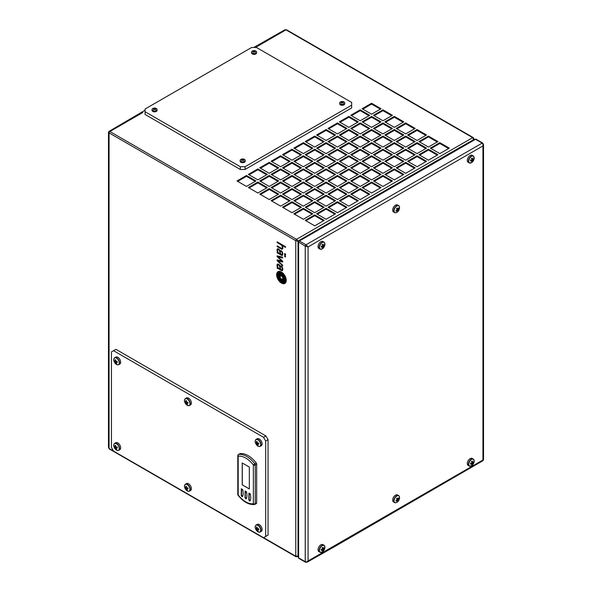 <?xml version="1.0" encoding="UTF-8"?>
<svg xmlns="http://www.w3.org/2000/svg" width="592" height="592" viewBox="0 0 592 592"><rect width="100%" height="100%" fill="white"/><g stroke="black" fill="none" stroke-linecap="round" stroke-linejoin="round"><path stroke-width="0.89" d="M279.631 275.058L279.631 275.058A1.073 0.622 -120 0 1 279.861 275.014A5.202 3.004 -120 0 1 280.231 275.065A8.702 5.025 -120 0 1 280.956 275.28A63.359 36.578 -120 0 1 281.718 275.561A11.063 6.386 -120 0 1 282.414 275.872A5.128 2.96 -120 0 1 282.591 275.961L282.754 276.19A2.227 1.288 -120 0 1 282.932 276.723A12.425 7.171 -120 0 1 283.235 278.314A13.512 7.8 -120 0 1 283.287 278.758A1780.425 1027.934 60 0 1 283.361 279.424A5.069 2.93 60 0 1 283.39 279.853L283.302 280.001A1.103 0.636 60 0 1 283.072 280.046A6.083 3.508 60 0 1 282.902 280.031A3.108 1.798 60 0 1 282.695 279.994A27.38 15.806 60 0 1 282.354 279.905A8.414 4.854 60 0 1 281.844 279.735A249.609 144.115 60 0 1 281.215 279.498A10.634 6.142 60 0 1 280.445 279.158A2.76 1.591 60 0 1 280.342 279.098L280.26 279.024A0.777 0.451 60 0 1 280.142 278.795A1.865 1.08 60 0 1 280.038 278.469A8.34 4.817 60 0 1 279.838 277.596A16.213 9.361 60 0 1 279.705 276.745A19.085 11.019 -120 0 1 279.646 276.301A38.887 22.452 -120 0 1 279.572 275.635A5.683 3.278 -120 0 1 279.542 275.206L279.587 275.088A1.073 0.622 -120 0 1 279.809 275.043A5.202 3.004 -120 0 1 280.186 275.095A8.702 5.025 -120 0 1 280.911 275.302A63.359 36.578 -120 0 1 281.666 275.591A11.063 6.386 -120 0 1 282.369 275.894A5.128 2.96 -120 0 1 282.539 275.983L282.702 276.212A2.227 1.288 -120 0 1 282.88 276.745A12.425 7.171 -120 0 1 283.183 278.344A13.512 7.8 -120 0 1 283.242 278.788A1780.425 1027.934 60 0 1 283.309 279.454A5.069 2.93 60 0 1 283.339 279.883L283.346 279.972M279.195 274.688A1.51 0.873 -120 0 1 279.224 274.673A3.567 2.057 -120 0 1 279.713 274.547A7.237 4.181 -120 0 1 280.615 274.614A16.169 9.339 -120 0 1 281.437 274.821A5.853 3.382 -120 0 1 281.814 274.954A8.799 5.076 -120 0 1 282.236 275.147A0.895 0.518 -120 0 1 282.317 275.191A0.91 0.525 -120 0 1 282.717 275.606A2.731 1.576 60 0 1 283.006 276.138A4.551 2.627 -120 0 1 283.383 277.167A39.538 22.829 -120 0 1 283.59 277.914A7.866 4.544 -120 0 1 283.768 278.677A5.358 3.093 60 0 1 283.834 279.128A46.864 27.054 60 0 1 283.916 279.838A1.036 0.599 60 0 1 283.923 279.949A1.036 0.599 60 0 1 283.908 280.12A0.681 0.392 60 0 1 283.842 280.268A2.198 1.265 60 0 1 283.731 280.379A1.354 0.777 60 0 1 283.672 280.416A1.354 0.777 60 0 1 283.575 280.46A6.586 3.804 60 0 1 283.279 280.527A2.782 1.606 60 0 1 283.05 280.541A17.109 9.879 60 0 1 282.539 280.512A5.476 3.16 60 0 1 282.125 280.445A45.244 26.122 60 0 1 281.577 280.305A6.083 3.515 60 0 1 280.956 280.09A7.215 4.166 60 0 1 280.564 279.898L280.319 279.69A2.028 1.169 60 0 1 280.09 279.365A1.406 0.814 60 0 1 279.949 279.091A28.66 16.546 60 0 1 279.809 278.788A1.465 0.844 60 0 1 279.764 278.684A6.46 3.73 60 0 1 279.557 278.099A8.421 4.862 60 0 1 279.394 277.552A10.915 6.305 60 0 1 279.128 276.412A12.106 6.993 -120 0 1 279.047 275.953A6.179 3.567 -120 0 1 278.965 275.147A0.829 0.481 -120 0 1 279.047 274.821A1.51 0.873 -120 0 1 279.195 274.688A1.51 0.873 -120 0 0 279.091 274.792A0.747 0.429 -120 0 0 279.01 275.117A6.179 3.567 -120 0 0 279.091 275.924A12.106 6.993 -120 0 0 279.172 276.383L279.128 276.412M278.943 274.074L278.899 274.096A5.654 3.263 -120 0 1 278.943 274.074A5.654 3.263 -120 0 1 279.55 273.844A6.586 3.804 -120 0 1 280.571 273.844A11.359 6.556 -120 0 1 281.474 274.059A4.951 2.856 -120 0 1 282.058 274.303A1.103 0.636 -120 0 1 282.273 274.444A2.782 1.606 -120 0 1 283.072 275.339A2.945 1.702 -120 0 1 283.472 276.057A10.656 6.157 -120 0 1 283.982 277.285A5.224 3.019 -120 0 1 284.241 278.129A11.699 6.756 -120 0 1 284.426 279.01A13.512 7.8 60 0 1 284.508 279.461A3.145 1.813 60 0 1 284.545 279.986A3.145 1.813 60 0 1 284.545 280.112A1.524 0.881 60 0 1 284.508 280.371A2.087 1.206 60 0 1 284.419 280.586A2.19 1.265 60 0 1 284.286 280.771A3.434 1.983 60 0 1 284.019 280.985L284.019 280.985A4.285 2.479 60 0 1 284.012 280.985L283.975 281.008A4.285 2.479 60 0 1 283.968 281.015A4.285 2.479 60 0 1 283.753 281.111A5.587 3.226 60 0 1 283.509 281.185A6.394 3.693 60 0 1 283.102 281.244A8.362 4.825 60 0 1 282.51 281.237A7.578 4.373 60 0 1 281.422 280.978A14.645 8.458 60 0 1 281.037 280.83A2.042 1.184 60 0 1 280.541 280.527A1.687 0.969 60 0 1 280.194 280.171A3.33 1.924 60 0 1 279.861 279.72A3.596 2.079 60 0 1 279.365 278.802A17.627 10.175 60 0 1 279.106 278.196A5.039 2.908 60 0 1 278.81 277.352A55.981 32.323 60 0 1 278.64 276.723A4.581 2.642 60 0 1 278.492 276.042A21.49 12.41 -120 0 1 278.425 275.598A4.188 2.42 -120 0 1 278.381 275.088A1.857 1.073 -120 0 1 278.425 274.695A1.931 1.117 -120 0 1 278.721 274.214A5.654 3.263 -120 0 1 278.899 274.096A5.654 3.263 -120 0 1 279.505 273.874A6.586 3.804 -120 0 1 280.519 273.874A11.359 6.556 -120 0 1 281.429 274.089A4.951 2.856 -120 0 1 282.014 274.333A1.103 0.636 -120 0 1 282.221 274.473A2.782 1.606 -120 0 1 283.02 275.369A2.945 1.702 -120 0 1 283.427 276.087A10.656 6.157 -120 0 1 283.931 277.315A5.224 3.019 -120 0 1 284.19 278.159A11.699 6.756 -120 0 1 284.382 279.032A13.512 7.8 60 0 1 284.456 279.491A3.145 1.813 60 0 1 284.5 280.016A3.145 1.813 60 0 1 284.5 280.142A1.524 0.881 60 0 1 284.456 280.393A2.087 1.206 60 0 1 284.375 280.615A2.19 1.265 60 0 1 284.241 280.8A3.434 1.983 60 0 1 283.975 281.008L284.019 280.985M285.078 280.112A4.063 2.346 -120 0 0 285.07 279.846A5.861 3.382 60 0 0 285.026 279.409A6.875 3.966 -120 0 0 284.219 276.664A6.26 3.619 -120 0 0 283.109 274.74A2.982 1.724 -120 0 0 282.044 273.696A4.484 2.59 -120 0 0 281.207 273.282A7.859 4.536 -120 0 0 279.846 273.03A6.46 3.73 -120 0 0 278.795 273.26A5.254 3.034 -120 0 0 278.669 273.319A5.254 3.034 -120 0 0 278.136 273.793A3.234 1.872 -120 0 0 277.803 275.236A5.313 3.064 -120 0 0 277.855 275.68A7.874 4.544 60 0 0 278.373 277.715A6.275 3.619 60 0 0 279.365 279.757A4.114 2.375 60 0 0 280.364 281.008A2.753 1.591 60 0 0 281.163 281.585A8.917 5.143 60 0 0 282.021 281.918A5.742 3.315 60 0 0 283.198 282.051A11.167 6.445 60 0 0 283.953 281.888A4.344 2.509 60 0 0 284.249 281.762A4.344 2.509 60 0 0 284.745 281.296A4.129 2.383 60 0 0 285.004 280.749A2.294 1.325 60 0 0 285.063 280.423A4.063 2.346 -120 0 0 285.078 280.112M277.174 241.862L277.174 242.557L280.897 244.711A2.627 1.517 60 0 1 281.045 244.799A14.778 8.532 60 0 1 281.185 244.896A1.362 0.784 60 0 1 281.326 245.007A2.56 1.48 60 0 1 281.474 245.14A1.073 0.622 60 0 1 281.592 245.273A2.679 1.547 60 0 1 281.711 245.421A1.295 0.747 60 0 1 281.866 245.658A2.153 1.243 60 0 1 282.036 245.991A1.968 1.14 60 0 1 282.169 246.346A3.234 1.865 60 0 1 282.266 246.709A2.457 1.421 60 0 1 282.34 247.301A3.101 1.791 60 0 1 282.34 247.315A3.101 1.791 60 0 1 282.332 247.523A1.724 0.999 60 0 1 282.295 247.73A1.857 1.073 60 0 1 282.243 247.893A1.687 0.969 60 0 1 282.132 248.078A1.436 0.829 60 0 1 281.999 248.181A1.436 0.829 60 0 1 281.977 248.196M282.288 247.345A3.101 1.791 60 0 1 282.28 247.545A1.724 0.999 60 0 1 282.251 247.759A1.857 1.073 60 0 1 282.199 247.922A1.687 0.969 60 0 1 282.081 248.1A1.436 0.829 60 0 1 281.955 248.211A1.436 0.829 60 0 1 281.925 248.226A1.288 0.74 60 0 1 281.674 248.27A2.183 1.265 60 0 1 281.311 248.189A4.151 2.398 60 0 1 280.889 247.989L277.13 245.821L277.13 246.59L280.889 248.758A5.01 2.893 -120 0 0 281.059 248.855A21.223 12.254 -120 0 0 281.37 249.01A2.346 1.354 60 0 0 281.644 249.121A3.086 1.783 -120 0 0 281.955 249.18A1.598 0.925 -120 0 0 282.325 249.114A2.176 1.258 -120 0 0 282.332 249.114A2.176 1.258 -120 0 0 282.702 248.633A2.834 1.635 -120 0 0 282.806 247.959A2.834 1.635 -120 0 0 282.798 247.752A4.514 2.605 -120 0 0 282.613 246.716A2.131 1.228 60 0 0 282.465 246.279A11.248 6.497 60 0 0 282.303 245.902A2.56 1.48 -120 0 0 282.058 245.436L285.514 247.434L285.514 246.672L277.13 241.832L277.13 242.587L280.852 244.733A2.627 1.517 60 0 1 281 244.829A14.778 8.532 60 0 1 281.141 244.925A1.362 0.784 60 0 1 281.281 245.036A2.56 1.48 60 0 1 281.429 245.169A1.073 0.622 60 0 1 281.548 245.295A2.679 1.547 60 0 1 281.666 245.451A1.295 0.747 60 0 1 281.822 245.687A2.153 1.243 60 0 1 281.992 246.013A1.968 1.14 60 0 1 282.125 246.368A3.234 1.865 60 0 1 282.221 246.738A2.457 1.421 60 0 1 282.288 247.323A3.101 1.791 60 0 1 282.288 247.345M282.384 270.618A1.436 0.829 -120 0 1 282.184 270.67A2.102 1.214 -120 0 1 281.659 270.566A6.009 3.471 -120 0 1 281.104 270.292L278.395 268.687L281.059 270.315A6.009 3.471 -120 0 0 281.614 270.596A2.102 1.214 -120 0 0 282.132 270.699A1.436 0.829 -120 0 0 282.362 270.633A1.436 0.829 -120 0 0 282.547 270.448A2.871 1.658 -120 0 0 282.732 269.974A3.833 2.213 -120 0 0 282.791 269.345A3.833 2.213 -120 0 0 282.776 269.034A4.188 2.42 -120 0 0 282.532 267.821A2.257 1.302 -120 0 0 282.014 266.785A2.235 1.288 -120 0 0 281.622 266.319A2.597 1.502 -120 0 0 280.904 265.778L280.904 266.548A4.04 2.331 60 0 1 281.178 266.726A2.213 1.273 60 0 1 281.466 266.962A1.561 0.903 60 0 1 281.807 267.362A1.295 0.747 60 0 1 282.051 267.828A1.998 1.154 60 0 1 282.229 268.561A4.107 2.375 60 0 1 282.243 268.923A4.107 2.375 60 0 1 282.229 269.219A1.643 0.947 60 0 1 282.095 269.663A1.029 0.592 60 0 1 281.97 269.782A1.029 0.592 60 0 1 281.844 269.826A1.332 0.77 60 0 1 281.585 269.804A2.294 1.325 60 0 1 281.244 269.671A13.431 7.755 60 0 1 280.978 269.53L280.342 267.991A17.812 10.286 60 0 0 280.297 267.554A10.145 5.861 -120 0 0 280.186 266.814A3.796 2.19 -120 0 0 280.046 266.222A2.375 1.369 -120 0 0 279.816 265.645A2.124 1.221 -120 0 0 279.35 264.92A2.035 1.177 -120 0 0 278.847 264.446A2.708 1.561 -120 0 0 278.277 264.128A2.383 1.376 -120 0 0 277.707 264.047A1.917 1.103 -120 0 0 277.441 264.136A1.917 1.103 -120 0 0 277.293 264.254A1.85 1.066 -120 0 0 277.093 264.631A2.879 1.665 -120 0 0 277.034 265.053A4.418 2.553 -120 0 0 277.049 265.675A3.663 2.116 -120 0 0 277.115 266.126A2.827 1.635 60 0 0 277.234 266.563A2.731 1.576 60 0 0 277.374 266.955A2.731 1.576 60 0 0 277.567 267.34A4.736 2.738 60 0 0 277.752 267.665A3.212 1.85 60 0 0 277.448 267.488L277.248 267.443M280.904 266.548L280.948 266.518A4.04 2.331 60 0 1 281.222 266.696A2.213 1.273 60 0 1 281.511 266.933A1.561 0.903 60 0 1 281.859 267.34A1.295 0.747 60 0 1 282.103 267.799A1.998 1.154 60 0 1 282.273 268.531A4.107 2.375 60 0 1 282.288 268.894A4.107 2.375 60 0 1 282.28 269.19A1.643 0.947 60 0 1 282.14 269.634A1.029 0.592 60 0 1 282.014 269.752A1.029 0.592 60 0 1 281.992 269.767L282.014 269.752M276.642 274.777A6.786 3.915 -120 0 0 279.609 281.6A6.786 3.915 -120 0 0 284.833 283.42A6.786 3.915 -120 0 0 286.239 280.312A6.786 3.915 -120 0 0 283.279 273.482A6.786 3.915 -120 0 0 278.048 271.669A6.786 3.915 -120 0 0 276.642 274.777M278.07 271.654A6.786 3.915 -120 0 0 276.693 274.747A6.786 3.915 -120 0 0 279.639 281.555A6.786 3.915 -120 0 0 284.856 283.405M285.684 279.735L285.633 279.757A6.482 3.744 -120 0 0 285.314 278.077A6.919 3.996 -120 0 0 284.715 276.486A6.416 3.707 -120 0 0 283.376 274.325A4.78 2.76 -120 0 0 281.459 272.69A6.675 3.855 -120 0 0 279.32 272.216A6.778 3.915 -120 0 0 278.388 272.512L278.432 272.49A6.778 3.915 -120 0 0 278.41 272.498A6.778 3.915 -120 0 1 279.365 272.187A6.675 3.855 -120 0 1 281.511 272.668A4.78 2.76 -120 0 1 283.42 274.303A6.416 3.707 -120 0 1 284.759 276.464A6.919 3.996 -120 0 1 285.366 278.048A6.482 3.744 -120 0 1 285.684 279.735A7.911 4.566 60 0 1 285.707 280.157A4.336 2.501 60 0 1 285.707 280.268A4.336 2.501 60 0 1 285.455 281.518A6.231 3.596 60 0 1 284.715 282.443A6.283 3.626 60 0 1 284.523 282.569A6.283 3.626 60 0 1 284.5 282.584M285.633 279.757A7.911 4.566 60 0 1 285.655 280.186A4.336 2.501 60 0 1 285.662 280.29A4.336 2.501 60 0 1 285.411 281.548A6.231 3.596 60 0 1 284.663 282.473A6.283 3.626 60 0 1 284.478 282.599A6.283 3.626 60 0 1 283.198 282.887A7.474 4.314 60 0 1 281.629 282.502A4.61 2.664 60 0 1 280.238 281.548A5.543 3.197 60 0 1 278.714 279.609A7.074 4.085 60 0 1 277.737 277.544A6.534 3.774 60 0 1 277.241 275.324A5.72 3.3 -120 0 1 277.226 274.903A4.877 2.812 -120 0 1 277.848 272.942A6.778 3.915 -120 0 1 278.388 272.512M282.066 254.442A1.177 0.681 60 0 0 282.229 254.183L282.177 254.205A2.657 1.532 -120 0 0 282.243 253.716A3.352 1.939 -120 0 0 282.243 253.657A3.352 1.939 -120 0 0 282.184 253.021A1.591 0.918 -120 0 0 281.866 252.177A1.273 0.733 -120 0 0 281.526 251.741A2.782 1.606 -120 0 0 280.904 251.274L280.904 250.505A2.62 1.51 60 0 1 281.622 251.045A2.198 1.273 60 0 1 282.377 252.155A3.138 1.813 60 0 1 282.739 253.428A6.519 3.767 60 0 1 282.791 253.961A2.59 1.495 60 0 1 282.791 254.086A2.59 1.495 60 0 1 282.784 254.279A21.682 12.521 60 0 1 282.761 254.493A2.109 1.221 60 0 1 282.732 254.708A8.562 4.943 60 0 1 282.68 254.893A1.776 1.021 60 0 1 282.591 255.108A2.457 1.421 60 0 1 282.451 255.293A1.103 0.636 60 0 1 282.369 255.359A1.103 0.636 60 0 1 282.288 255.389A2.642 1.524 60 0 1 282.095 255.426A1.103 0.636 60 0 1 281.925 255.418A9.479 5.469 60 0 1 281.748 255.374A1.428 0.821 60 0 1 281.57 255.307A59.096 34.121 60 0 1 281.267 255.152A3.9 2.25 60 0 1 280.963 254.989L277.855 253.169A3.633 2.094 -120 0 0 277.67 253.073A1.369 0.792 -120 0 0 277.5 253.013L277.13 252.532A1.073 0.622 -120 0 1 277.145 252.325L277.396 252.192A1.354 0.777 60 0 1 277.581 252.281L277.752 252.392A3.234 1.865 -120 0 1 277.441 251.822A2.679 1.547 -120 0 1 277.256 251.371A2.827 1.635 -120 0 1 277.115 250.853A3.522 2.035 -120 0 1 277.049 250.401A5.069 2.923 60 0 1 277.026 249.972A3.441 1.983 60 0 1 277.056 249.528A2.131 1.228 60 0 1 277.152 249.188A1.843 1.066 60 0 1 277.426 248.869A2.035 1.177 60 0 1 277.441 248.862A2.035 1.177 60 0 1 277.922 248.773A2.679 1.547 60 0 1 278.477 248.943A2.383 1.376 60 0 1 278.965 249.262A2.161 1.243 60 0 1 279.306 249.595A2.05 1.184 60 0 1 279.898 250.534A2.945 1.702 60 0 1 280.171 251.467A12.639 7.296 60 0 1 280.297 252.281A13.734 7.925 60 0 1 280.342 252.717L280.978 254.257A5.217 3.012 -120 0 0 281.304 254.427A2.331 1.347 -120 0 0 281.637 254.545A1.117 0.644 -120 0 0 281.97 254.508A1.117 0.644 -120 0 0 282.021 254.471A1.117 0.644 -120 0 0 282.066 254.442L281.97 254.508M282.229 254.183A2.657 1.532 -120 0 0 282.295 253.687A3.352 1.939 -120 0 0 282.295 253.628A3.352 1.939 -120 0 0 282.236 252.991A1.591 0.918 -120 0 0 281.91 252.148A1.273 0.733 -120 0 0 281.57 251.718A2.782 1.606 -120 0 0 280.948 251.245L280.904 251.274M285.514 256.025L284.619 255.507L284.619 256.521L285.514 257.039L285.514 256.025M285.514 254.005L284.619 253.487L284.619 254.493L285.514 255.019L285.514 254.005M265.912 536.337L268.043 535.109L268.043 439.627L265.912 435.934L115.936 349.347L111.437 351.944L111.437 447.426L113.568 451.119L263.544 537.706L265.675 536.478L265.675 440.996L263.544 437.303L113.568 350.716M263.61 537.669L295.763 556.228L295.763 240.678L298.627 241.44L296.54 239.331L472.682 137.64L473.593 139.638M298.005 555.992L295.763 556.228A1.103 0.636 -60 0 0 295.993 556.732L109.291 448.943L108.477 447.404L109.069 448.44L109.069 132.889L108.477 132.282L109.024 131.335L109.846 131.542L142.85 112.48M277.981 256.817L282.665 258.008L282.665 257.15L277.13 255.862L277.13 256.654L281.807 261.087L277.13 259.895L277.13 260.702L282.665 265.889L282.665 265.186L277.981 260.88L282.665 262.019L282.665 261.235L278.025 256.787L282.665 257.964M278.41 268.694L277.789 268.405A2.005 1.154 -120 0 0 277.567 268.309A0.688 0.392 -120 0 0 277.411 268.28L277.367 268.294A0.659 0.377 -120 0 0 277.322 268.331L277.3 268.361A1.717 0.992 -120 0 0 277.271 268.413L277.13 267.806A1.606 0.932 -120 0 1 277.137 267.636L277.182 267.503M145.077 111.747L145.077 114.478L240.322 169.467L245.058 169.467L351.678 107.914L351.678 102.446L256.432 47.456L251.696 47.456L145.077 109.009L145.077 111.747L240.322 166.737L245.058 166.737L351.678 105.176M358.308 148.133L348.836 142.657L339.357 148.133L348.836 153.602L358.308 148.133M369.682 141.562L360.21 136.093L350.73 141.562L360.21 147.038L369.682 141.562M381.056 134.998L371.576 129.53L362.104 134.998L371.576 140.467L381.056 134.998M392.429 128.434L382.95 122.958L373.478 128.434L382.95 133.903L392.429 128.434M290.08 200.658L280.601 195.182L271.121 200.658L280.601 206.127L290.08 200.658M301.446 194.095L291.974 188.619L282.495 194.095L291.974 199.563L301.446 194.095M312.82 187.523L303.348 182.055L293.869 187.523L303.348 192.999L312.82 187.523M324.194 180.96L314.715 175.491L305.243 180.96L314.715 186.428L324.194 180.96M381.056 148.133L371.576 142.657L362.104 148.133L371.576 153.602L381.056 148.133M392.429 141.562L382.95 136.093L373.478 141.562L382.95 147.038L392.429 141.562M403.803 134.998L394.324 129.53L384.844 134.998L394.324 140.467L403.803 134.998M301.446 207.222L291.974 201.754L282.495 207.222L291.974 212.691L301.446 207.222M369.682 154.697L360.21 149.228L350.73 154.697L360.21 160.166L369.682 154.697M358.308 161.261L348.836 155.792L339.357 161.261L348.836 166.737L358.308 161.261M346.942 167.825L337.462 162.356L327.983 167.825L337.462 173.301L346.942 167.825M335.568 174.396L326.088 168.92L316.609 174.396L326.088 179.864L335.568 174.396M290.08 174.396L280.601 168.92L271.121 174.396L280.601 179.864L290.08 174.396M301.446 167.825L291.974 162.356L282.495 167.825L291.974 173.301L301.446 167.825M312.82 161.261L303.348 155.792L293.869 161.261L303.348 166.737L312.82 161.261M324.194 154.697L314.715 149.228L305.243 154.697L314.715 160.166L324.194 154.697M335.568 148.133L326.088 142.657L316.609 148.133L326.088 153.602L335.568 148.133M346.942 141.562L337.462 136.093L327.983 141.562L337.462 147.038L346.942 141.562M358.308 134.998L348.836 129.53L339.357 134.998L348.836 140.467L358.308 134.998M369.682 128.434L360.21 122.958L350.73 128.434L360.21 133.903L369.682 128.434M346.942 154.697L337.462 149.228L327.983 154.697L337.462 160.166L346.942 154.697M335.568 161.261L326.088 155.792L316.609 161.261L326.088 166.737L335.568 161.261M324.194 167.825L314.715 162.356L305.243 167.825L314.715 173.301L324.194 167.825M312.82 174.396L303.348 168.92L293.869 174.396L303.348 179.864L312.82 174.396M381.056 121.871L371.576 116.395L362.104 121.871L371.576 127.339L381.056 121.871M278.706 194.095L269.227 188.619L259.747 194.095L269.227 199.563L278.706 194.095M290.08 187.523L280.601 182.055L271.121 187.523L280.601 192.999L290.08 187.523M301.446 180.96L291.974 175.491L282.495 180.96L291.974 186.428L301.446 180.96M426.543 148.133L417.071 142.657L407.592 148.133L417.071 153.602L426.543 148.133M324.194 220.357L314.715 214.881L305.243 220.357L314.715 225.826L324.194 220.357M335.568 213.786L326.088 208.317L316.609 213.786L326.088 219.262L335.568 213.786M346.942 207.222L337.462 201.754L327.983 207.222L337.462 212.691L346.942 207.222M415.17 154.697L405.698 149.228L396.218 154.697L405.698 160.166L415.17 154.697M403.803 161.261L394.324 155.792L384.844 161.261L394.324 166.737L403.803 161.261M392.429 167.825L382.95 162.356L373.478 167.825L382.95 173.301L392.429 167.825M381.056 174.396L371.576 168.92L362.104 174.396L371.576 179.864L381.056 174.396M358.308 200.658L348.836 195.182L339.357 200.658L348.836 206.127L358.308 200.658M369.682 194.095L360.21 188.619L350.73 194.095L360.21 199.563L369.682 194.095M381.056 187.523L371.576 182.055L362.104 187.523L371.576 192.999L381.056 187.523M392.429 180.96L382.95 175.491L373.478 180.96L382.95 186.428L392.429 180.96M403.803 174.396L394.324 168.92L384.844 174.396L394.324 179.864L403.803 174.396M415.17 167.825L405.698 162.356L396.218 167.825L405.698 173.301L415.17 167.825M426.543 161.261L417.071 155.792L407.592 161.261L417.071 166.737L426.543 161.261M437.917 154.697L428.438 149.228L418.966 154.697L428.438 160.166L437.917 154.697M312.82 200.658L303.348 195.182L293.869 200.658L303.348 206.127L312.82 200.658M324.194 194.095L314.715 188.619L305.243 194.095L314.715 199.563L324.194 194.095M335.568 187.523L326.088 182.055L316.609 187.523L326.088 192.999L335.568 187.523M346.942 180.96L337.462 175.491L327.983 180.96L337.462 186.428L346.942 180.96M358.308 174.396L348.836 168.92L339.357 174.396L348.836 179.864L358.308 174.396M369.682 167.825L360.21 162.356L350.73 167.825L360.21 173.301L369.682 167.825M381.056 161.261L371.576 155.792L362.104 161.261L371.576 166.737L381.056 161.261M392.429 154.697L382.95 149.228L373.478 154.697L382.95 160.166L392.429 154.697M369.682 180.96L360.21 175.491L350.73 180.96L360.21 186.428L369.682 180.96M358.308 187.523L348.836 182.055L339.357 187.523L348.836 192.999L358.308 187.523M346.942 194.095L337.462 188.619L327.983 194.095L337.462 199.563L346.942 194.095M335.568 200.658L326.088 195.182L316.609 200.658L326.088 206.127L335.568 200.658M324.194 207.222L314.715 201.754L305.243 207.222L314.715 212.691L324.194 207.222M312.82 213.786L303.348 208.317L293.869 213.786L303.348 219.262L312.82 213.786M415.17 141.562L405.698 136.093L396.218 141.562L405.698 147.038L415.17 141.562M403.803 148.133L394.324 142.657L384.844 148.133L394.324 153.602L403.803 148.133M381.056 108.736L371.576 103.267L362.104 108.736L371.576 114.204L381.056 108.736M392.429 115.299L382.95 109.831L373.478 115.299L382.95 120.775L392.429 115.299M403.803 121.871L394.324 116.395L384.844 121.871L394.324 127.339L403.803 121.871M312.82 148.133L303.348 142.657L293.869 148.133L303.348 153.602L312.82 148.133M324.194 141.562L314.715 136.093L305.243 141.562L314.715 147.038L324.194 141.562M335.568 134.998L326.088 129.53L316.609 134.998L326.088 140.467L335.568 134.998M346.942 128.434L337.462 122.958L327.983 128.434L337.462 133.903L346.942 128.434M358.308 121.871L348.836 116.395L339.357 121.871L348.836 127.339L358.308 121.871M369.682 115.299L360.21 109.831L350.73 115.299L360.21 120.775L369.682 115.299M267.332 187.523L257.853 182.055L248.381 187.523L257.853 192.999L267.332 187.523M278.706 180.96L269.227 175.491L259.747 180.96L269.227 186.428L278.706 180.96M255.959 180.96L246.479 175.491L237.007 180.96L246.479 186.428L255.959 180.96M437.917 141.562L428.438 136.093L418.966 141.562L428.438 147.038L437.917 141.562M426.543 134.998L417.071 129.53L407.592 134.998L417.071 140.467L426.543 134.998M415.17 128.434L405.698 122.958L396.218 128.434L405.698 133.903L415.17 128.434M267.332 174.396L257.853 168.92L248.381 174.396L257.853 179.864L267.332 174.396M278.706 167.825L269.227 162.356L259.747 167.825L269.227 173.301L278.706 167.825M290.08 161.261L280.601 155.792L271.121 161.261L280.601 166.737L290.08 161.261M301.446 154.697L291.974 149.228L282.495 154.697L291.974 160.166L301.446 154.697M439.812 142.657L430.34 148.133L439.812 153.602L449.291 148.133L439.812 142.657L439.812 143.479L431.05 148.54M255.485 47.456L285.98 29.852L284.789 29.859L286.535 29.792A1.103 0.636 120 0 0 285.98 29.852L472.682 137.64A1.103 0.636 120 0 1 473.23 137.581L286.535 29.792M357.598 148.54L348.836 143.479L340.067 148.54M368.971 141.976L360.21 136.915L351.441 141.976M380.345 135.413L371.576 130.351L362.815 135.413M391.719 128.841L382.95 123.78L374.188 128.841M289.37 201.065L280.601 196.004L271.832 201.065M300.736 194.502L291.974 189.44L283.205 194.502M312.11 187.938L303.348 182.876L294.579 187.938M323.484 181.367L314.715 176.312L305.953 181.367M380.345 148.54L371.576 143.479L362.815 148.54M391.719 141.976L382.95 136.915L374.188 141.976M403.093 135.413L394.324 130.351L385.555 135.413M300.736 207.637L291.974 202.575L283.205 207.637M368.971 155.104L360.21 150.042L351.441 155.104M357.598 161.675L348.836 156.614L340.067 161.675M346.231 168.239L337.462 163.177L328.693 168.239M334.857 174.803L326.088 169.741L317.327 174.803M289.37 174.803L280.601 169.741L271.832 174.803M300.736 168.239L291.974 163.177L283.205 168.239M312.11 161.675L303.348 156.614L294.579 161.675M323.484 155.104L314.715 150.042L305.953 155.104M334.857 148.54L326.088 143.479L317.327 148.54M346.231 141.976L337.462 136.915L328.693 141.976M357.598 135.413L348.836 130.351L340.067 135.413M368.971 128.841L360.21 123.78L351.441 128.841M346.231 155.104L337.462 150.042L328.693 155.104M334.857 161.675L326.088 156.614L317.327 161.675M323.484 168.239L314.715 163.177L305.953 168.239M312.11 174.803L303.348 169.741L294.579 174.803M380.345 122.278L371.576 117.216L362.815 122.278M277.996 194.502L269.227 189.44L260.458 194.502M289.37 187.938L280.601 182.876L271.832 187.938M300.736 181.367L291.974 176.312L283.205 181.367M425.833 148.54L417.071 143.479L408.302 148.54M323.484 220.764L314.715 215.703L305.953 220.764M334.857 214.2L326.088 209.139L317.327 214.2M346.231 207.637L337.462 202.575L328.693 207.637M414.459 155.104L405.698 150.042L396.929 155.104M403.093 161.675L394.324 156.614L385.555 161.675M391.719 168.239L382.95 163.177L374.188 168.239M380.345 174.803L371.576 169.741L362.815 174.803M357.598 201.065L348.836 196.004L340.067 201.065M368.971 194.502L360.21 189.44L351.441 194.502M380.345 187.938L371.576 182.876L362.815 187.938M391.719 181.367L382.95 176.312L374.188 181.367M403.093 174.803L394.324 169.741L385.555 174.803M414.459 168.239L405.698 163.177L396.929 168.239M425.833 161.675L417.071 156.614L408.302 161.675M437.207 155.104L428.438 150.042L419.676 155.104M312.11 201.065L303.348 196.004L294.579 201.065M323.484 194.502L314.715 189.44L305.953 194.502M334.857 187.938L326.088 182.876L317.327 187.938M346.231 181.367L337.462 176.312L328.693 181.367M357.598 174.803L348.836 169.741L340.067 174.803M368.971 168.239L360.21 163.177L351.441 168.239M380.345 161.675L371.576 156.614L362.815 161.675M391.719 155.104L382.95 150.042L374.188 155.104M368.971 181.367L360.21 176.312L351.441 181.367M357.598 187.938L348.836 182.876L340.067 187.938M346.231 194.502L337.462 189.44L328.693 194.502M334.857 201.065L326.088 196.004L317.327 201.065M323.484 207.637L314.715 202.575L305.953 207.637M312.11 214.2L303.348 209.139L294.579 214.2M414.459 141.976L405.698 136.915L396.929 141.976M403.093 148.54L394.324 143.479L385.555 148.54M380.345 109.143L371.576 104.088L362.815 109.143M391.719 115.714L382.95 110.652L374.188 115.714M403.093 122.278L394.324 117.216L385.555 122.278M312.11 148.54L303.348 143.479L294.579 148.54M323.484 141.976L314.715 136.915L305.953 141.976M334.857 135.413L326.088 130.351L317.327 135.413M346.231 128.841L337.462 123.78L328.693 128.841M357.598 122.278L348.836 117.216L340.067 122.278M368.971 115.714L360.21 110.652L351.441 115.714M266.622 187.938L257.853 182.876L249.091 187.938M277.996 181.367L269.227 176.312L260.458 181.367M255.248 181.367L246.479 176.312L237.718 181.367M437.207 141.976L428.438 136.915L419.676 141.976M425.833 135.413L417.071 130.351L408.302 135.413M414.459 128.841L405.698 123.78L396.929 128.841M266.622 174.803L257.853 169.741L249.091 174.803M277.996 168.239L269.227 163.177L260.458 168.239M289.37 161.675L280.601 156.614L271.832 161.675M300.736 155.104L291.974 150.042L283.205 155.104M448.581 148.54L439.812 143.479M109.069 133.466L109.069 131.986L109.86 131.528L296.54 239.331A1.103 0.636 120 0 0 295.763 240.678L109.069 132.889A1.103 0.636 120 0 1 109.846 131.542M268.983 39.664L276.005 35.609M298.671 241.381L299.382 240.974A1.103 0.636 120 0 0 298.605 242.32L298.605 557.871A1.103 0.636 120 0 0 298.834 558.374L298.02 556.835L298.605 557.871L305.243 561.704L306.663 561.823L308.321 560.824M291.974 150.042L291.974 149.228M280.601 156.614L280.601 155.792M269.227 163.177L269.227 162.356M257.853 169.741L257.853 168.92M405.698 123.78L405.698 122.958M417.071 130.351L417.071 129.53M428.438 136.915L428.438 136.093M246.479 176.312L246.479 175.491M269.227 176.312L269.227 175.491M257.853 182.876L257.853 182.055M360.21 110.652L360.21 109.831M348.836 117.216L348.836 116.395M337.462 123.78L337.462 122.958M326.088 130.351L326.088 129.53M314.715 136.915L314.715 136.093M303.348 143.479L303.348 142.657M394.324 117.216L394.324 116.395M382.95 110.652L382.95 109.831M371.576 104.088L371.576 103.267M394.324 143.479L394.324 142.657M405.698 136.915L405.698 136.093M303.348 209.139L303.348 208.317M314.715 202.575L314.715 201.754M326.088 196.004L326.088 195.182M337.462 189.44L337.462 188.619M348.836 182.876L348.836 182.055M360.21 176.312L360.21 175.491M382.95 150.042L382.95 149.228M371.576 156.614L371.576 155.792M360.21 163.177L360.21 162.356M348.836 169.741L348.836 168.92M337.462 176.312L337.462 175.491M326.088 182.876L326.088 182.055M314.715 189.44L314.715 188.619M303.348 196.004L303.348 195.182M428.438 150.042L428.438 149.228M417.071 156.614L417.071 155.792M405.698 163.177L405.698 162.356M394.324 169.741L394.324 168.92M382.95 176.312L382.95 175.491M371.576 182.876L371.576 182.055M360.21 189.44L360.21 188.619M348.836 196.004L348.836 195.182M371.576 169.741L371.576 168.92M382.95 163.177L382.95 162.356M394.324 156.614L394.324 155.792M405.698 150.042L405.698 149.228M337.462 202.575L337.462 201.754M326.088 209.139L326.088 208.317M314.715 215.703L314.715 214.881M417.071 143.479L417.071 142.657M291.974 176.312L291.974 175.491M280.601 182.876L280.601 182.055M269.227 189.44L269.227 188.619M371.576 117.216L371.576 116.395M303.348 169.741L303.348 168.92M314.715 163.177L314.715 162.356M326.088 156.614L326.088 155.792M337.462 150.042L337.462 149.228M360.21 123.78L360.21 122.958M348.836 130.351L348.836 129.53M337.462 136.915L337.462 136.093M326.088 143.479L326.088 142.657M314.715 150.042L314.715 149.228M303.348 156.614L303.348 155.792M291.974 163.177L291.974 162.356M280.601 169.741L280.601 168.92M326.088 169.741L326.088 168.92M337.462 163.177L337.462 162.356M348.836 156.614L348.836 155.792M360.21 150.042L360.21 149.228M291.974 202.575L291.974 201.754M394.324 130.351L394.324 129.53M382.95 136.915L382.95 136.093M371.576 143.479L371.576 142.657M314.715 176.312L314.715 175.491M303.348 182.876L303.348 182.055M291.974 189.44L291.974 188.619M280.601 196.004L280.601 195.182M382.95 123.78L382.95 122.958M371.576 130.351L371.576 129.53M360.21 136.915L360.21 136.093M348.836 143.479L348.836 142.657M240.322 166.737L240.322 169.467M245.058 166.737L245.058 169.467M263.544 437.303L265.912 435.934M265.675 440.996L268.043 439.627M265.675 536.478L268.043 535.109M108.95 131.424L145.077 110.238M253.805 47.456L284.789 29.859M474.044 139.127L473.23 137.581M298.005 556.473L295.993 556.732M108.477 447.404L108.477 132.282M284.663 253.509L284.663 254.471L285.514 254.96M284.663 255.537L284.663 256.491L285.514 256.987M279.816 252A4.026 2.324 -120 0 0 279.676 251.334A2.116 1.221 -120 0 0 279.498 250.845A1.502 0.866 -120 0 0 279.165 250.298A1.199 0.688 -120 0 0 278.891 250.031A1.946 1.125 -120 0 0 278.529 249.794A1.51 0.873 -120 0 0 278.011 249.713A1.399 0.807 -120 0 0 277.87 249.765A1.399 0.807 -120 0 0 277.618 250.12A2.102 1.214 -120 0 0 277.567 250.705A2.812 1.621 -120 0 0 277.633 251.156A2.435 1.406 60 0 0 277.914 251.963A1.547 0.888 60 0 0 278.196 252.436A1.369 0.792 60 0 0 278.462 252.725A2.42 1.399 60 0 0 278.699 252.917A3.278 1.894 60 0 0 278.995 253.11L279.994 253.687A11.315 6.534 -120 0 0 279.942 253.065L279.868 252.444A12.314 7.111 60 0 0 279.816 252L279.861 251.97A4.026 2.324 -120 0 0 279.72 251.304A2.116 1.221 -120 0 0 279.55 250.823A1.502 0.866 -120 0 0 279.209 250.275A1.199 0.688 -120 0 0 278.943 250.002A1.946 1.125 -120 0 0 278.573 249.765A1.51 0.873 -120 0 0 278.055 249.683A1.399 0.807 -120 0 0 277.914 249.735A1.399 0.807 -120 0 0 277.892 249.75L277.87 249.765M279.861 251.97A12.314 7.111 60 0 1 279.92 252.414L279.986 253.036A11.315 6.534 -120 0 1 280.038 253.657L279.994 253.687M280.948 251.245L280.948 250.534M282.391 255.344A1.103 0.636 60 0 1 282.34 255.359A2.642 1.524 60 0 1 282.14 255.404A1.103 0.636 60 0 1 281.97 255.389A9.479 5.469 60 0 1 281.792 255.344A1.428 0.821 60 0 1 281.614 255.278A59.096 34.121 60 0 1 281.311 255.13A3.9 2.25 60 0 1 281.015 254.96L280.963 254.989M281.015 254.96L278.358 253.45M278.41 253.42L277.9 253.139A3.633 2.094 -120 0 0 277.715 253.043A1.369 0.792 -120 0 0 277.552 252.984L277.404 252.999M277.248 252.17L277.189 252.303A1.073 0.622 -120 0 0 277.174 252.503L277.293 253.095M277.426 248.869L277.456 248.855A1.843 1.066 60 0 0 277.204 249.165A2.131 1.228 60 0 0 277.108 249.498A3.441 1.983 60 0 0 277.078 249.95A5.069 2.923 60 0 0 277.1 250.379A3.522 2.035 -120 0 0 277.167 250.823A2.827 1.635 -120 0 0 277.308 251.348A2.679 1.547 -120 0 0 277.485 251.792A3.234 1.865 -120 0 0 277.796 252.362L277.752 252.392M277.981 260.88L282.665 261.982M277.174 259.91L277.174 260.68L282.665 265.815M277.174 255.87L277.174 256.625L281.807 261.087M277.463 264.121A1.917 1.103 -120 0 0 277.337 264.224A1.85 1.066 -120 0 0 277.145 264.602A2.879 1.665 -120 0 0 277.078 265.031A4.418 2.553 -120 0 0 277.1 265.653A3.663 2.116 -120 0 0 277.167 266.097L277.115 266.126M280.948 266.518L280.948 265.808M278.395 268.687L277.833 268.376A2.005 1.154 -120 0 0 277.611 268.28A0.688 0.392 -120 0 0 277.463 268.257L277.419 268.265M277.174 268.302L277.13 267.806M277.167 266.097A2.827 1.635 60 0 0 277.278 266.533A2.731 1.576 60 0 0 277.426 266.925A2.731 1.576 60 0 0 277.611 267.31A4.736 2.738 60 0 0 277.796 267.636L277.752 267.665M277.9 265.024A1.347 0.777 60 0 1 277.922 265.009L277.87 265.031A1.347 0.777 60 0 0 277.7 265.209A1.798 1.036 60 0 0 277.567 265.978A3.278 1.887 -120 0 0 277.641 266.43A2.701 1.561 -120 0 0 277.781 266.918A2.087 1.206 -120 0 0 277.944 267.303A1.458 0.844 -120 0 0 278.196 267.71A1.45 0.836 -120 0 0 278.462 267.998A2.176 1.251 -120 0 0 278.736 268.22A4.743 2.738 -120 0 0 278.995 268.383L279.994 268.96M277.922 265.009A1.347 0.777 60 0 1 278.055 264.957A1.561 0.903 60 0 1 278.78 265.157A1.946 1.125 60 0 1 279.084 265.408A0.977 0.562 60 0 1 279.269 265.623A1.82 1.051 60 0 1 279.505 266.015A1.428 0.821 60 0 1 279.646 266.341A4.899 2.827 60 0 1 279.742 266.659A2.065 1.191 60 0 1 279.809 266.948A13.956 8.059 60 0 1 279.861 267.244A9.583 5.528 60 0 1 279.92 267.688L279.979 268.768M279.964 268.109L280.023 268.738M277.87 265.031A1.347 0.777 60 0 1 278.011 264.979A1.561 0.903 60 0 1 278.736 265.186A1.946 1.125 60 0 1 279.039 265.431A0.977 0.562 60 0 1 279.224 265.645A1.82 1.051 60 0 1 279.461 266.037A1.428 0.821 60 0 1 279.602 266.363A4.899 2.827 60 0 1 279.698 266.681A2.065 1.191 60 0 1 279.764 266.977A13.956 8.059 60 0 1 279.809 267.273A9.583 5.528 60 0 1 279.868 267.717L279.92 268.139M277.174 245.85L277.174 246.561L280.934 248.729A5.01 2.893 -120 0 0 281.111 248.825A21.223 12.254 -120 0 0 281.422 248.98A2.346 1.354 60 0 0 281.688 249.091A3.086 1.783 -120 0 0 281.999 249.158A1.598 0.925 -120 0 0 282.354 249.099M285.514 247.375L282.058 245.436M278.699 273.312A5.254 3.034 -120 0 0 278.188 273.763A3.234 1.872 -120 0 0 277.855 275.213A5.313 3.064 -120 0 0 277.907 275.65L277.855 275.68M284.271 281.748A4.344 2.509 60 0 1 283.997 281.859A11.167 6.445 60 0 1 283.25 282.021A5.742 3.315 60 0 1 282.066 281.888A8.917 5.143 60 0 1 281.215 281.555A2.753 1.591 60 0 1 280.416 280.985A4.114 2.375 60 0 1 279.409 279.727A6.275 3.619 60 0 1 278.425 277.685A7.874 4.544 60 0 1 277.907 275.65M283.694 280.401A1.354 0.777 60 0 1 283.62 280.43A6.586 3.804 60 0 1 283.331 280.504A2.782 1.606 60 0 1 283.102 280.519A17.109 9.879 60 0 1 282.584 280.49A5.476 3.16 60 0 1 282.169 280.416A45.244 26.122 60 0 1 281.622 280.282A6.083 3.515 60 0 1 281 280.06A7.215 4.166 60 0 1 280.608 279.868L280.371 279.661A2.028 1.169 60 0 1 280.142 279.335A1.406 0.814 60 0 1 279.994 279.069A28.66 16.546 60 0 1 279.861 278.758A1.465 0.844 60 0 1 279.816 278.654A6.46 3.73 60 0 1 279.602 278.077A8.421 4.862 60 0 1 279.439 277.522A10.915 6.305 60 0 1 279.172 276.383M280.245 275.465L282.636 276.849L282.636 279.616L280.245 278.24L280.245 275.465M280.245 278.24L282.636 279.565M280.29 278.21L280.29 275.495M483.05 460.576L482.931 460.014L483.523 459.718L483.523 144.566L482.931 145.943L482.976 144.278L482.154 143.109L475.524 139.275L299.382 240.974L298.568 240.759L448.862 153.742L474.325 139.29L476.072 139.224A1.103 0.636 120 0 0 475.524 139.275L474.325 139.29M483.523 144.596L482.709 143.057A1.103 0.636 120 0 0 482.154 143.109L306.02 244.799L308.084 246.894L305.243 246.146L305.243 561.704A1.103 0.636 120 0 0 305.465 562.208L307.174 562.163L335.279 546.238L482.983 460.665M298.02 556.835L298.02 241.714L298.486 240.855M308.084 560.957L308.084 246.894L482.931 145.943L482.931 460.014L308.084 560.957L307.485 561.941M299.382 240.974L306.02 244.799A1.103 0.636 120 0 0 305.243 246.146L298.02 241.714M239.753 453.812A1.339 0.777 60 0 1 239.886 453.701A1.339 0.777 60 0 1 240.056 453.642A21.578 12.462 60 0 1 256.225 462.974A1.339 0.777 60 0 1 256.669 464.158L256.669 502.911A1.339 0.777 60 0 1 256.395 503.526A1.339 0.777 60 0 1 256.225 503.585M249.328 467.073L242.217 462.974L242.217 484.855L249.328 488.962L249.328 467.073M241.329 488.763L241.247 495.593L242.106 496.718L242.631 496.37C243.319 494.475 243.319 492.196 242.631 489.517L241.329 488.763L241.506 495.208L241.506 490.465L242.631 489.517M245.118 490.953L245.036 497.776L245.895 498.908L246.427 498.553C247.108 496.666 247.108 494.387 246.427 491.708L245.118 490.953L245.295 497.398L245.295 492.655L246.427 491.708M248.914 493.143L248.825 499.966L249.683 501.091L250.216 500.743C250.897 498.856 250.897 496.57 250.216 493.891L248.914 493.143L249.091 499.589L249.091 494.845L250.216 493.891M248.914 499.988L249.091 499.589L248.914 499.988L249.091 499.589L250.216 500.743M245.118 497.805L245.295 497.398L245.118 497.805L245.295 497.398L246.427 498.553M241.329 495.615L241.506 495.208L241.329 495.615L241.506 495.208L242.631 496.37M242.269 462.996L242.269 484.833L249.328 488.911M256.921 525.089A3.87 2.235 -120 0 0 255.441 528.36A3.87 2.235 -120 0 0 259.007 532.134A3.87 2.235 -120 0 0 260.495 528.871A3.87 2.235 -120 0 0 256.921 525.089M259.178 532.141A4.018 2.324 -120 0 0 260.184 531.979L261.287 531.342A4.018 2.324 -120 0 0 261.901 528.123A4.018 2.324 -120 0 0 257.268 524.371L256.166 525.008A4.018 2.324 -120 0 0 255.515 525.8M258.674 529.063L257.868 529.574A1.014 0.585 -120 0 1 257.705 529.929A6.682 5.039 -84.3 0 0 258.216 530.891A6.63 3.567 138.6 0 1 257.89 530.876A6.63 3.567 138.6 0 1 257.594 530.832L257.905 530.358M257.868 529.574A6.682 2.094 -16.5 0 0 258.822 529.544A6.63 2.768 82.2 0 1 258.571 528.678A6.682 2.094 163.5 0 1 257.609 528.708A1.014 0.585 -120 0 0 257.224 528.301A6.682 5.039 -84.3 0 1 257.091 527.117L256.469 527.058A6.682 5.039 95.7 0 0 256.595 528.234A1.014 0.585 -120 0 0 256.44 528.589A6.682 2.094 163.5 0 1 255.862 528.404A6.63 6.179 -48.2 0 0 256.114 529.27A6.682 2.094 -16.5 0 0 256.691 529.455A1.014 0.585 -120 0 0 257.083 529.87A6.682 5.039 95.7 0 0 257.594 530.832M256.595 528.234L257.172 527.975M258.615 528.789L257.083 529.87M257.202 528.19L256.44 528.589M256.691 529.455L258.401 528.552M256.114 529.27L257.661 528.708M186.199 484.263A3.87 2.235 -120 0 0 184.719 487.527A3.87 2.235 -120 0 0 188.286 491.301A3.87 2.235 -120 0 0 189.773 488.037A3.87 2.235 -120 0 0 186.199 484.263M188.456 491.316A4.018 2.324 -120 0 0 189.462 491.145L190.565 490.509A4.018 2.324 -120 0 0 191.179 487.29A4.018 2.324 -120 0 0 186.547 483.546L185.444 484.182A4.018 2.324 -120 0 0 184.793 484.966M187.953 488.237L187.146 488.748A1.014 0.585 -120 0 1 186.983 489.103A6.682 5.039 -84.3 0 0 187.486 490.058A6.63 3.567 138.6 0 1 187.168 490.043A6.63 3.567 138.6 0 1 186.865 489.998L187.183 489.525M187.146 488.748A6.682 2.094 -16.5 0 0 188.101 488.711A6.63 2.768 82.2 0 1 187.849 487.845A6.682 2.094 163.5 0 1 186.887 487.875A1.014 0.585 -120 0 0 186.495 487.468A6.682 5.039 -84.3 0 1 186.369 486.284L185.747 486.224A6.682 5.039 95.7 0 0 185.873 487.408A1.014 0.585 -120 0 0 185.718 487.764A6.682 2.094 163.5 0 1 185.133 487.571A6.63 6.179 -48.2 0 0 185.392 488.437A6.682 2.094 -16.5 0 0 185.969 488.629A1.014 0.585 -120 0 0 186.362 489.036A6.682 5.039 95.7 0 0 186.865 489.998M185.873 487.408L186.443 487.142M187.893 487.956L186.362 489.036M186.48 487.357L185.718 487.764M185.969 488.629L187.679 487.727M185.392 488.437L186.939 487.882M115.477 443.43A3.87 2.235 -120 0 0 113.997 446.701A3.87 2.235 -120 0 0 117.564 450.475A3.87 2.235 -120 0 0 119.051 447.204A3.87 2.235 -120 0 0 115.477 443.43M117.734 450.482A4.018 2.324 -120 0 0 118.74 450.312L119.843 449.676A4.018 2.324 -120 0 0 120.457 446.457A4.018 2.324 -120 0 0 115.825 442.712L114.722 443.349A4.018 2.324 -120 0 0 114.071 444.133M117.231 447.404L116.424 447.915A1.014 0.585 -120 0 1 116.261 448.27A6.682 5.039 -84.3 0 0 116.765 449.232A6.63 3.567 138.6 0 1 116.446 449.21A6.63 3.567 138.6 0 1 116.143 449.165L116.461 448.692M116.424 447.915A6.682 2.094 -16.5 0 0 117.379 447.878A6.63 2.768 82.2 0 1 117.12 447.012A6.682 2.094 163.5 0 1 116.165 447.049A1.014 0.585 -120 0 0 115.773 446.634A6.682 5.039 -84.3 0 1 115.647 445.458L115.026 445.391A6.682 5.039 95.7 0 0 115.151 446.575A1.014 0.585 -120 0 0 114.996 446.93A6.682 2.094 163.5 0 1 114.411 446.745A6.63 6.179 -48.2 0 0 114.67 447.611A6.682 2.094 -16.5 0 0 115.248 447.796A1.014 0.585 -120 0 0 115.64 448.203A6.682 5.039 95.7 0 0 116.143 449.165M115.151 446.575L115.721 446.309M117.172 447.123L115.64 448.203M115.758 446.523L114.996 446.93M115.248 447.796L116.957 446.893M114.67 447.611L116.217 447.049M115.477 357.797A3.87 2.235 -120 0 0 113.997 361.068A3.87 2.235 -120 0 0 117.564 364.842A3.87 2.235 -120 0 0 119.051 361.571A3.87 2.235 -120 0 0 115.477 357.797M117.734 364.85A4.018 2.324 -120 0 0 118.74 364.679L119.843 364.043A4.018 2.324 -120 0 0 120.457 360.831A4.018 2.324 -120 0 0 115.825 357.08L114.722 357.716A4.018 2.324 -120 0 0 114.071 358.5M117.231 361.771L116.424 362.282A1.014 0.585 -120 0 1 116.261 362.637A6.682 5.039 -84.3 0 0 116.765 363.599A6.63 3.567 138.6 0 1 116.446 363.584A6.63 3.567 138.6 0 1 116.143 363.54L116.461 363.066M116.424 362.282A6.682 2.094 -16.5 0 0 117.379 362.252A6.63 2.768 82.2 0 1 117.12 361.386A6.682 2.094 163.5 0 1 116.165 361.416A1.014 0.585 -120 0 0 115.773 361.009A6.682 5.039 -84.3 0 1 115.647 359.825L115.026 359.766A6.682 5.039 95.7 0 0 115.151 360.942A1.014 0.585 -120 0 0 114.996 361.298A6.682 2.094 163.5 0 1 114.411 361.113A6.63 6.179 -48.2 0 0 114.67 361.978A6.682 2.094 -16.5 0 0 115.248 362.163A1.014 0.585 -120 0 0 115.64 362.578A6.682 5.039 95.7 0 0 116.143 363.54M115.151 360.942L115.721 360.683M117.172 361.497L115.64 362.578M115.758 360.891L114.996 361.298M115.248 362.163L116.957 361.261M114.67 361.978L116.217 361.416M186.199 398.631A3.87 2.235 -120 0 0 184.719 401.901A3.87 2.235 -120 0 0 188.286 405.675A3.87 2.235 -120 0 0 189.773 402.405A3.87 2.235 -120 0 0 186.199 398.631M188.456 405.683A4.018 2.324 -120 0 0 189.462 405.513L190.565 404.876A4.018 2.324 -120 0 0 191.179 401.657A4.018 2.324 -120 0 0 186.547 397.913L185.444 398.549A4.018 2.324 -120 0 0 184.793 399.334M187.953 402.604L187.146 403.115A1.014 0.585 -120 0 1 186.983 403.47A6.682 5.039 -84.3 0 0 187.486 404.432A6.63 3.567 138.6 0 1 187.168 404.41A6.63 3.567 138.6 0 1 186.865 404.366L187.183 403.892M187.146 403.115A6.682 2.094 -16.5 0 0 188.101 403.085A6.63 2.768 82.2 0 1 187.849 402.212A6.682 2.094 163.5 0 1 186.887 402.249A1.014 0.585 -120 0 0 186.495 401.835A6.682 5.039 -84.3 0 1 186.369 400.658L185.747 400.592A6.682 5.039 95.7 0 0 185.873 401.776A1.014 0.585 -120 0 0 185.718 402.131A6.682 2.094 163.5 0 1 185.133 401.946A6.63 6.179 -48.2 0 0 185.392 402.812A6.682 2.094 -16.5 0 0 185.969 402.997A1.014 0.585 -120 0 0 186.362 403.411A6.682 5.039 95.7 0 0 186.865 404.366M185.873 401.776L186.443 401.509M187.893 402.323L186.362 403.411M186.48 401.724L185.718 402.131M185.969 402.997L187.679 402.094M185.392 402.812L186.939 402.249M256.921 439.464A3.87 2.235 -120 0 0 255.441 442.727A3.87 2.235 -120 0 0 259.007 446.509A3.87 2.235 -120 0 0 260.495 443.238A3.87 2.235 -120 0 0 256.921 439.464M259.178 446.516A4.018 2.324 -120 0 0 260.184 446.346L261.287 445.709A4.018 2.324 -120 0 0 261.901 442.49A4.018 2.324 -120 0 0 257.268 438.746L256.166 439.382A4.018 2.324 -120 0 0 255.515 440.167M258.674 443.438L257.868 443.948A1.014 0.585 -120 0 1 257.705 444.303A6.682 5.039 -84.3 0 0 258.216 445.265A6.63 3.567 138.6 0 1 257.89 445.243A6.63 3.567 138.6 0 1 257.594 445.199L257.905 444.725M257.868 443.948A6.682 2.094 -16.5 0 0 258.822 443.911A6.63 2.768 82.2 0 1 258.571 443.045A6.682 2.094 163.5 0 1 257.609 443.082A1.014 0.585 -120 0 0 257.224 442.668A6.682 5.039 -84.3 0 1 257.091 441.491L256.469 441.425A6.682 5.039 95.7 0 0 256.595 442.609A1.014 0.585 -120 0 0 256.44 442.964A6.682 2.094 163.5 0 1 255.862 442.772A6.63 6.179 -48.2 0 0 256.114 443.645A6.682 2.094 -16.5 0 0 256.691 443.83A1.014 0.585 -120 0 0 257.083 444.237A6.682 5.039 95.7 0 0 257.594 445.199M256.595 442.609L257.172 442.342M258.615 443.156L257.083 444.237M257.202 442.557L256.44 442.964M256.691 443.83L258.401 442.927M256.114 443.645L257.661 443.082M240.182 160.41L240.182 161.261A2.516 1.45 0 0 0 240.914 162.289A2.516 1.45 0 0 0 243.652 162.6A2.516 1.45 0 0 0 245.206 161.261L245.206 160.41A2.516 1.45 0 0 0 244.466 159.381A2.516 1.45 0 0 0 243.438 159.026A2.516 1.45 0 0 0 241.943 159.026A2.516 1.45 0 0 0 240.914 159.381A2.516 1.45 0 0 0 240.182 160.41A2.516 1.45 0 0 0 240.914 161.431A2.516 1.45 0 0 0 244.466 161.431A2.516 1.45 0 0 0 245.206 160.41M241.943 159.233A4.114 2.612 114.5 0 0 241.714 159.359A4.114 2.612 114.5 0 0 241.492 159.5A4.196 2.671 41.5 0 1 241.95 159.544A4.218 0.629 76.3 0 1 242.069 159.766A4.218 1.14 93.8 0 0 241.95 160.062A4.196 3.175 128.5 0 0 241.492 160.365A4.114 2.116 55.1 0 1 241.943 160.624A4.196 1.502 -65.9 0 1 242.239 160.232A4.218 3.056 -21.9 0 1 242.69 160.129A4.218 3.056 21.9 0 1 243.149 160.232A4.196 1.502 65.9 0 1 243.445 160.624A4.114 2.116 -55.1 0 1 243.667 160.484A4.114 2.116 -55.1 0 1 243.897 160.365A4.196 3.175 -128.5 0 0 243.43 160.062A4.218 1.14 -93.8 0 0 243.312 159.766A4.218 0.629 -76.3 0 1 243.43 159.544A4.196 2.671 -41.5 0 1 243.897 159.5A4.114 2.612 -114.5 0 0 243.445 159.233A4.196 2.005 103.8 0 0 243.149 159.374A4.218 3.567 151.3 0 0 242.69 159.411A4.218 3.567 -151.3 0 0 242.239 159.374A4.196 2.005 -103.8 0 0 241.943 159.233L241.936 159.537M243.379 160.536L243.43 160.062M242.002 160.536L241.95 160.062M242.15 160.343L242.069 159.766M242.135 160.262L242.239 159.374M242.69 160.129L242.69 159.411M243.245 160.262L243.149 159.374M243.238 160.343L243.312 159.766M339.69 102.956L339.69 103.815A2.516 1.45 0 0 0 340.422 104.836A2.516 1.45 0 0 0 343.16 105.154A2.516 1.45 0 0 0 344.714 103.815L344.714 102.956A2.516 1.45 0 0 0 343.974 101.928A2.516 1.45 0 0 0 342.953 101.572A2.516 1.45 0 0 0 341.451 101.572A2.516 1.45 0 0 0 340.422 101.928A2.516 1.45 0 0 0 339.69 102.956A2.516 1.45 0 0 0 340.422 103.985A2.516 1.45 0 0 0 343.974 103.985A2.516 1.45 0 0 0 344.714 102.956M341.451 101.787A4.114 2.612 114.5 0 0 341.221 101.905A4.114 2.612 114.5 0 0 340.999 102.046A4.196 2.671 41.5 0 1 341.466 102.09A4.218 0.629 76.3 0 1 341.577 102.32A4.218 1.14 93.8 0 0 341.466 102.616A4.196 3.175 128.5 0 0 340.999 102.912A4.114 2.116 55.1 0 1 341.451 103.171A4.196 1.502 -65.9 0 1 341.747 102.779A4.218 3.056 -21.9 0 1 342.198 102.675A4.218 3.056 21.9 0 1 342.657 102.779A4.196 1.502 65.9 0 1 342.953 103.171A4.114 2.116 -55.1 0 1 343.175 103.038A4.114 2.116 -55.1 0 1 343.404 102.912A4.196 3.175 -128.5 0 0 342.938 102.616A4.218 1.14 -93.8 0 0 342.82 102.32A4.218 0.629 -76.3 0 1 342.938 102.09A4.196 2.671 -41.5 0 1 343.404 102.046A4.114 2.612 -114.5 0 0 342.953 101.787A4.196 2.005 103.8 0 0 342.657 101.928A4.218 3.567 151.3 0 0 342.198 101.957A4.218 3.567 -151.3 0 0 341.747 101.928A4.196 2.005 -103.8 0 0 341.451 101.787L341.443 102.09M342.886 103.082L342.938 102.616M341.51 103.082L341.466 102.616M341.658 102.897L341.577 102.32M341.695 102.845L341.747 101.928M342.198 102.675L342.198 101.957M342.701 102.845L342.657 101.928M342.746 102.897L342.82 102.32M251.548 52.074L251.548 52.925A2.516 1.45 0 0 0 252.288 53.953A2.516 1.45 0 0 0 255.026 54.264A2.516 1.45 0 0 0 256.58 52.925L256.58 52.074A2.516 1.45 0 0 0 255.84 51.045A2.516 1.45 0 0 0 254.812 50.69A2.516 1.45 0 0 0 253.317 50.69A2.516 1.45 0 0 0 252.288 51.045A2.516 1.45 0 0 0 251.548 52.074A2.516 1.45 0 0 0 252.288 53.095A2.516 1.45 0 0 0 255.84 53.095A2.516 1.45 0 0 0 256.58 52.074M253.309 50.897A4.114 2.612 114.5 0 0 253.087 51.023A4.114 2.612 114.5 0 0 252.865 51.164A4.196 2.671 41.5 0 1 253.324 51.208A4.218 0.629 76.3 0 1 253.443 51.43A4.218 1.14 93.8 0 0 253.324 51.733A4.196 3.175 128.5 0 0 252.865 52.029A4.114 2.116 55.1 0 1 253.309 52.288A4.196 1.502 -65.9 0 1 253.613 51.896A4.218 3.056 -21.9 0 1 254.064 51.793A4.218 3.056 21.9 0 1 254.516 51.896A4.196 1.502 65.9 0 1 254.819 52.288A4.114 2.116 -55.1 0 1 255.041 52.148A4.114 2.116 -55.1 0 1 255.263 52.029A4.196 3.175 -128.5 0 0 254.804 51.733A4.218 1.14 -93.8 0 0 254.686 51.43A4.218 0.629 -76.3 0 1 254.804 51.208A4.196 2.671 -41.5 0 1 255.263 51.164A4.114 2.612 -114.5 0 0 254.819 50.897A4.196 2.005 103.8 0 0 254.516 51.045A4.218 3.567 151.3 0 0 254.064 51.075A4.218 3.567 -151.3 0 0 253.613 51.045A4.196 2.005 -103.8 0 0 253.309 50.897L253.309 51.201M254.752 52.2L254.804 51.733M253.376 52.2L253.324 51.733M253.517 52.007L253.443 51.43M253.509 51.926L253.613 51.045M254.064 51.793L254.064 51.075M254.567 51.955L254.516 51.045M254.612 52.007L254.686 51.43M152.04 109.52L152.04 110.378A2.516 1.45 0 0 0 152.78 111.4A2.516 1.45 0 0 0 155.518 111.718A2.516 1.45 0 0 0 157.072 110.378L157.072 109.52A2.516 1.45 0 0 0 156.332 108.499A2.516 1.45 0 0 0 155.304 108.136A2.516 1.45 0 0 0 153.809 108.136A2.516 1.45 0 0 0 152.78 108.499A2.516 1.45 0 0 0 152.04 109.52A2.516 1.45 0 0 0 152.78 110.549A2.516 1.45 0 0 0 156.332 110.549A2.516 1.45 0 0 0 157.072 109.52M153.802 108.351A4.114 2.612 114.5 0 0 153.58 108.469A4.114 2.612 114.5 0 0 153.35 108.61A4.196 2.671 41.5 0 1 153.816 108.654A4.218 0.629 76.3 0 1 153.935 108.884A4.218 1.14 93.8 0 0 153.816 109.18A4.196 3.175 128.5 0 0 153.35 109.476A4.114 2.116 55.1 0 1 153.802 109.742A4.196 1.502 -65.9 0 1 154.105 109.342A4.218 3.056 -21.9 0 1 154.556 109.239A4.218 3.056 21.9 0 1 155.008 109.342A4.196 1.502 65.9 0 1 155.304 109.742A4.114 2.116 -55.1 0 1 155.533 109.601A4.114 2.116 -55.1 0 1 155.755 109.476A4.196 3.175 -128.5 0 0 155.296 109.18A4.218 1.14 -93.8 0 0 155.178 108.884A4.218 0.629 -76.3 0 1 155.296 108.654A4.196 2.671 -41.5 0 1 155.755 108.61A4.114 2.612 -114.5 0 0 155.304 108.351A4.196 2.005 103.8 0 0 155.008 108.491A4.218 3.567 151.3 0 0 154.556 108.521A4.218 3.567 -151.3 0 0 154.105 108.491A4.196 2.005 -103.8 0 0 153.802 108.351L153.794 108.654M155.245 109.653L155.296 109.18M153.868 109.653L153.816 109.18M154.009 109.461L153.935 108.884M154.001 109.372L154.105 108.491M154.556 109.239L154.556 108.521M155.111 109.372L155.008 108.491M155.097 109.461L155.178 108.884M319.451 247.315A3.87 2.235 120 0 0 322.189 248.892A3.87 2.235 120 0 0 324.919 244.156A3.87 2.235 120 0 0 322.189 242.572A3.87 2.235 120 0 0 319.451 247.315M324.638 242.912A4.018 2.324 120 0 0 323.987 242.128L322.884 241.492A4.018 2.324 120 0 0 320.879 241.691A4.018 2.324 120 0 0 318.252 245.236A4.018 2.324 120 0 0 318.866 248.455L319.969 249.091A4.018 2.324 120 0 0 320.975 249.262M322.544 244.888L323.336 245.28A1.014 0.585 120 0 1 323.484 245.31A1.014 0.585 120 0 1 323.639 245.451A6.682 3.863 180 0 0 324.275 244.859A6.63 5.136 30.1 0 1 324.29 245.251A6.63 5.136 30.1 0 1 324.275 245.636L322.618 245.317M323.336 245.28A6.682 3.863 -120 0 0 323.151 244.207A6.63 1.717 -19.1 0 1 322.477 244.592A6.682 3.863 60 0 1 322.662 245.665A1.014 0.585 120 0 0 322.366 246.183A6.682 3.863 180 0 1 321.345 246.553A6.63 1.717 -100.9 0 1 321.352 246.945A6.63 1.717 -100.9 0 1 321.345 247.33A6.682 3.863 -0 0 0 322.366 246.96A1.014 0.585 120 0 0 322.47 247.064A1.014 0.585 120 0 0 322.662 247.13A6.682 3.863 60 0 1 322.477 247.981A6.63 5.136 -150.1 0 0 323.151 247.589A6.682 3.863 -120 0 0 323.336 246.738A1.014 0.585 120 0 0 323.639 246.228A6.682 3.863 -0 0 0 324.275 245.636M322.366 246.96L321.634 246.464M322.618 245.724L323.639 246.228M323.639 245.451L321.922 244.607M321.079 246.065L322.662 247.13M323.336 246.738L322.396 246.109M323.151 247.589L322.041 246.316M468.716 161.135A3.87 2.235 120 0 0 471.454 162.711A3.87 2.235 120 0 0 474.185 157.975A3.87 2.235 120 0 0 471.454 156.399A3.87 2.235 120 0 0 468.716 161.135M473.903 156.739A4.018 2.324 120 0 0 473.252 155.955L472.15 155.319A4.018 2.324 120 0 0 470.137 155.518A4.018 2.324 120 0 0 467.51 159.063A4.018 2.324 120 0 0 468.131 162.282L469.234 162.918A4.018 2.324 120 0 0 470.233 163.089M471.802 158.715L472.601 159.1A1.014 0.585 120 0 1 472.749 159.137A1.014 0.585 120 0 1 472.897 159.27A6.682 3.863 180 0 0 473.541 158.686A6.63 5.136 30.1 0 1 473.556 159.078A6.63 5.136 30.1 0 1 473.541 159.463L471.883 159.137M472.601 159.1A6.682 3.863 -120 0 0 472.409 158.034A6.63 1.717 -19.1 0 1 471.735 158.419A6.682 3.863 60 0 1 471.928 159.492A1.014 0.585 120 0 0 471.632 160.003A6.682 3.863 180 0 1 470.61 160.373A6.63 1.717 -100.9 0 1 470.618 160.772A6.63 1.717 -100.9 0 1 470.61 161.15A6.682 3.863 -0 0 0 471.632 160.78A1.014 0.585 120 0 0 471.735 160.891A1.014 0.585 120 0 0 471.928 160.95A6.682 3.863 60 0 1 471.735 161.801A6.63 5.136 -150.1 0 0 472.409 161.416A6.682 3.863 -120 0 0 472.601 160.565A1.014 0.585 120 0 0 472.897 160.047A6.682 3.863 -0 0 0 473.541 159.463M471.632 160.78L470.899 160.284M471.883 159.551L472.897 160.047M472.897 159.27L471.188 158.434M470.344 159.892L471.928 160.95M472.601 160.565L471.661 159.936M472.409 161.416L471.306 160.136M468.716 464.261A3.87 2.235 120 0 0 471.454 465.837A3.87 2.235 120 0 0 474.185 461.101A3.87 2.235 120 0 0 471.454 459.525A3.87 2.235 120 0 0 468.716 464.261M473.903 459.866A4.018 2.324 120 0 0 473.252 459.081L472.15 458.445A4.018 2.324 120 0 0 470.137 458.645A4.018 2.324 120 0 0 467.51 462.189A4.018 2.324 120 0 0 468.131 465.408L469.234 466.045A4.018 2.324 120 0 0 470.233 466.215M471.802 461.841L472.601 462.226A1.014 0.585 120 0 1 472.749 462.263A1.014 0.585 120 0 1 472.897 462.396A6.682 3.863 180 0 0 473.541 461.804A6.63 5.136 30.1 0 1 473.556 462.197A6.63 5.136 30.1 0 1 473.541 462.581L471.883 462.263M472.601 462.226A6.682 3.863 -120 0 0 472.409 461.153A6.63 1.717 -19.1 0 1 471.735 461.545A6.682 3.863 60 0 1 471.928 462.611A1.014 0.585 120 0 0 471.632 463.129A6.682 3.863 180 0 1 470.61 463.499A6.63 1.717 -100.9 0 1 470.618 463.899A6.63 1.717 -100.9 0 1 470.61 464.276A6.682 3.863 -0 0 0 471.632 463.906A1.014 0.585 120 0 0 471.735 464.017A1.014 0.585 120 0 0 471.928 464.076A6.682 3.863 60 0 1 471.735 464.927A6.63 5.136 -150.1 0 0 472.409 464.542A6.682 3.863 -120 0 0 472.601 463.691A1.014 0.585 120 0 0 472.897 463.173A6.682 3.863 -0 0 0 473.541 462.581M471.632 463.906L470.899 463.41M471.883 462.678L472.897 463.173M472.897 462.396L471.188 461.56M470.344 463.018L471.928 464.076M472.601 463.691L471.661 463.055M472.409 464.542L471.306 463.262M319.451 550.434A3.87 2.235 120 0 0 322.189 552.018A3.87 2.235 120 0 0 324.919 547.282A3.87 2.235 120 0 0 322.189 545.698A3.87 2.235 120 0 0 319.451 550.434M324.638 546.039A4.018 2.324 120 0 0 323.987 545.254L322.884 544.618A4.018 2.324 120 0 0 320.879 544.818A4.018 2.324 120 0 0 318.252 548.362A4.018 2.324 120 0 0 318.866 551.581L319.969 552.218A4.018 2.324 120 0 0 320.975 552.388M322.544 548.014L323.336 548.399A1.014 0.585 120 0 1 323.484 548.436A1.014 0.585 120 0 1 323.639 548.577A6.682 3.863 180 0 0 324.275 547.985A6.63 5.136 30.1 0 1 324.29 548.377A6.63 5.136 30.1 0 1 324.275 548.762L322.618 548.444M323.336 548.399A6.682 3.863 -120 0 0 323.151 547.334A6.63 1.717 -19.1 0 1 322.477 547.718A6.682 3.863 60 0 1 322.662 548.791A1.014 0.585 120 0 0 322.366 549.309A6.682 3.863 180 0 1 321.345 549.679A6.63 1.717 -100.9 0 1 321.352 550.072A6.63 1.717 -100.9 0 1 321.345 550.456A6.682 3.863 -0 0 0 322.366 550.086A1.014 0.585 120 0 0 322.47 550.19A1.014 0.585 120 0 0 322.662 550.257A6.682 3.863 60 0 1 322.477 551.108A6.63 5.136 -150.1 0 0 323.151 550.715A6.682 3.863 -120 0 0 323.336 549.864A1.014 0.585 120 0 0 323.639 549.354A6.682 3.863 -0 0 0 324.275 548.762M322.366 550.086L321.634 549.583M322.618 548.851L323.639 549.354M323.639 548.577L321.922 547.733M321.079 549.191L322.662 550.257M323.336 549.864L322.396 549.235M323.151 550.715L322.041 549.443M395.774 206.897A3.87 2.235 120 0 0 394.294 211.877A3.87 2.235 120 0 0 397.861 211.529A3.87 2.235 120 0 0 399.348 206.549A3.87 2.235 120 0 0 395.774 206.897M399.237 206.319A4.018 2.324 120 0 0 398.623 205.609L397.521 204.973A4.018 2.324 120 0 0 393.932 206.638A4.018 2.324 120 0 0 392.881 211.226A4.018 2.324 120 0 0 393.495 211.936L394.598 212.572A4.018 2.324 120 0 0 395.604 212.743M396.647 208.562L398.349 209.346A1.014 0.585 120 0 1 398.187 209.886A6.682 2.094 -136.5 0 1 398.312 210.486A6.63 6.179 -168.2 0 1 398.016 210.826A6.63 6.179 -168.2 0 1 397.691 211.137A6.682 2.094 43.5 0 0 397.565 210.545A1.014 0.585 120 0 1 397.173 210.582L396.662 210.219M398.349 209.346A6.682 5.039 -24.3 0 0 398.927 208.428A6.63 3.567 18.6 0 0 398.668 207.859A6.682 5.039 155.7 0 1 398.09 208.776A1.014 0.585 120 0 0 397.706 208.813A6.682 2.094 -136.5 0 0 397.195 207.999A6.63 2.768 -37.8 0 1 396.892 208.332A6.63 2.768 -37.8 0 1 396.573 208.658A6.682 2.094 43.5 0 1 397.084 209.472A1.014 0.585 120 0 0 396.921 210.012A6.682 5.039 155.7 0 1 395.959 210.715L396.218 211.285A6.682 5.039 -24.3 0 0 397.173 210.582M396.832 210.086L397.565 210.545M396.855 208.369L397.706 208.813M398.187 209.886L396.551 208.865M398.312 210.486L397.054 209.427M398.927 208.428L398.357 208.391M395.774 496.888A3.87 2.235 120 0 0 394.294 501.868A3.87 2.235 120 0 0 397.861 501.52A3.87 2.235 120 0 0 399.348 496.54A3.87 2.235 120 0 0 395.774 496.888M399.237 496.311A4.018 2.324 120 0 0 398.623 495.6L397.521 494.964A4.018 2.324 120 0 0 393.932 496.629A4.018 2.324 120 0 0 392.881 501.217A4.018 2.324 120 0 0 393.495 501.927L394.598 502.564A4.018 2.324 120 0 0 395.604 502.734M396.647 498.553L398.349 499.345A1.014 0.585 120 0 1 398.187 499.885A6.682 2.094 -136.5 0 1 398.312 500.477A6.63 6.179 -168.2 0 1 398.016 500.817A6.63 6.179 -168.2 0 1 397.691 501.135A6.682 2.094 43.5 0 0 397.565 500.536A1.014 0.585 120 0 1 397.173 500.58L396.662 500.218M398.349 499.345A6.682 5.039 -24.3 0 0 398.927 498.42A6.63 3.567 18.6 0 0 398.668 497.85A6.682 5.039 155.7 0 1 398.09 498.775A1.014 0.585 120 0 0 397.706 498.812A6.682 2.094 -136.5 0 0 397.195 497.998A6.63 2.768 -37.8 0 1 396.892 498.323A6.63 2.768 -37.8 0 1 396.573 498.649A6.682 2.094 43.5 0 1 397.084 499.463A1.014 0.585 120 0 0 396.921 500.011A6.682 5.039 155.7 0 1 395.959 500.706L396.218 501.276A6.682 5.039 -24.3 0 0 397.173 500.58M396.832 500.077L397.565 500.536M396.855 498.368L397.706 498.812M398.187 499.885L396.551 498.856M398.312 500.477L397.054 499.419M398.927 498.42L398.357 498.383M109.291 448.943A1.103 0.636 -60 0 1 109.069 448.44L113.501 451M256.669 464.158L255.248 464.979L255.248 503.733L256.669 502.911M240.056 453.642L238.635 454.464A21.578 12.462 60 0 1 254.804 463.795L256.225 462.974M237.799 494.431A1.339 1.339 0 0 0 238.073 495.252L238.191 494.979A20.239 11.685 -120 0 0 253.354 503.733L253.354 464.979A20.239 11.685 -120 0 0 238.191 456.225L238.191 494.979A1.339 0.777 180 0 1 237.799 494.431L237.799 455.677A1.339 0.777 180 0 0 238.191 456.225A1.339 1.066 81.8 0 1 238.635 454.464A1.339 0.777 -120 0 0 238.465 454.515L239.886 453.701M254.804 463.795L253.354 464.979A1.339 0.777 180 0 0 255.248 464.979A1.339 0.777 -120 0 0 254.804 463.795M238.073 495.252C243.312 501.838 248.788 504.932 254.493 504.517A1.339 1.339 0 0 0 254.974 504.347A1.339 0.777 60 0 0 255.248 503.733A1.339 0.777 180 0 1 253.354 503.733A1.339 1.066 81.8 0 0 254.804 504.406A1.339 0.777 60 0 0 254.974 504.347L256.395 503.526M260.806 528.76A4.018 2.324 -120 0 0 256.166 525.008C255.108 526.199 254.863 527.317 255.433 528.353C256.647 531.29 258.23 532.497 260.184 531.979A4.018 2.324 -120 0 0 260.806 528.76M190.084 487.926A4.018 2.324 -120 0 0 185.444 484.182C184.386 485.373 184.142 486.483 184.711 487.527C185.925 490.457 187.509 491.663 189.462 491.145A4.018 2.324 -120 0 0 190.084 487.926M119.355 447.093A4.018 2.324 -120 0 0 114.722 443.349C113.664 444.54 113.42 445.65 113.99 446.694C115.203 449.631 116.779 450.838 118.74 450.312A4.018 2.324 -120 0 0 119.355 447.093M119.355 361.468A4.018 2.324 -120 0 0 114.722 357.716C113.664 358.907 113.42 360.025 113.99 361.061C115.203 363.999 116.779 365.205 118.74 364.679A4.018 2.324 -120 0 0 119.355 361.468M190.084 402.294A4.018 2.324 -120 0 0 185.444 398.549C184.386 399.741 184.142 400.858 184.711 401.894C185.925 404.832 187.509 406.038 189.462 405.513A4.018 2.324 -120 0 0 190.084 402.294M260.806 443.127A4.018 2.324 -120 0 0 256.166 439.382C255.108 440.574 254.863 441.684 255.433 442.727C256.647 445.658 258.23 446.864 260.184 446.346A4.018 2.324 -120 0 0 260.806 443.127M321.981 242.328A4.018 2.324 120 0 0 319.354 245.872A4.018 2.324 120 0 0 319.969 249.091L322.159 248.914C324.941 246.59 325.556 244.333 323.987 242.128A4.018 2.324 120 0 0 321.981 242.328M471.239 156.155A4.018 2.324 120 0 0 468.612 159.699A4.018 2.324 120 0 0 469.234 162.918L471.424 162.733C474.207 160.417 474.814 158.153 473.252 155.955A4.018 2.324 120 0 0 471.239 156.155M471.239 459.281A4.018 2.324 120 0 0 468.612 462.818A4.018 2.324 120 0 0 469.234 466.045L471.424 465.86C474.207 463.543 474.814 461.279 473.252 459.081A4.018 2.324 120 0 0 471.239 459.281M321.981 545.454A4.018 2.324 120 0 0 319.354 548.999A4.018 2.324 120 0 0 319.969 552.218L322.159 552.04C324.941 549.716 325.556 547.459 323.987 545.254A4.018 2.324 120 0 0 321.981 545.454M398.623 205.609A4.018 2.324 120 0 0 395.034 207.274A4.018 2.324 120 0 0 393.983 211.862A4.018 2.324 120 0 0 394.598 212.572C398.246 213.534 400.103 208.488 399.334 206.423L398.623 205.609M398.623 495.6A4.018 2.324 120 0 0 395.034 497.265A4.018 2.324 120 0 0 393.983 501.853A4.018 2.324 120 0 0 394.598 502.564C398.246 503.526 400.103 498.486 399.334 496.414L398.623 495.6M482.709 143.057L476.072 139.224M482.976 460.665L483.523 459.718M298.834 558.374L305.465 562.208M238.465 454.515A1.339 1.339 0 0 0 237.799 455.677M243.438 159.026A4.225 4.225 0 0 0 241.943 159.026M342.953 101.572A4.225 4.225 0 0 0 341.451 101.572M254.812 50.69A4.225 4.225 0 0 0 253.317 50.69M155.304 108.136A4.225 4.225 0 0 0 153.809 108.136"/></g></svg>
